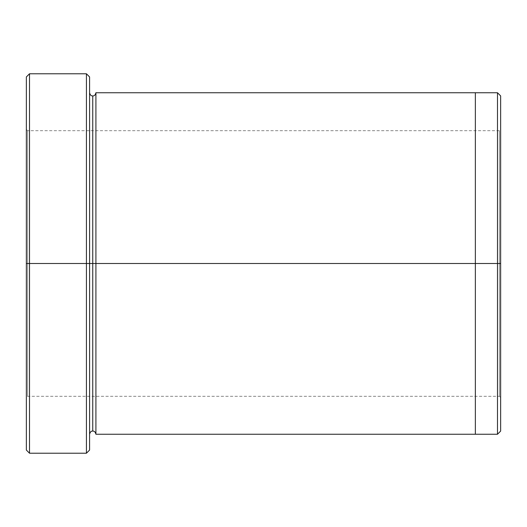 <?xml version="1.0" encoding="UTF-8"?>
<svg xmlns="http://www.w3.org/2000/svg" width="527" height="527" viewBox="0 0 527 527"><rect width="100%" height="100%" fill="white"/><g stroke="black" fill="none" stroke-linecap="round" stroke-linejoin="round"><path stroke-width="0.4" stroke-dasharray="2.63 1.98" d="M26.35 263.5L26.35 450.058L26.35 76.942L26.35 263.5L29.512 263.5L29.512 453.22L29.512 73.78L29.512 263.5L86.428 263.5L86.428 73.78L86.428 263.5L86.428 73.78L86.428 263.5L89.59 263.5L89.59 434.248L89.59 92.752L89.59 450.058L89.59 92.752L89.59 263.5L89.59 92.752L89.59 263.5L92.752 263.5L92.752 95.914L92.752 263.5L89.59 263.5L89.59 76.942L89.59 263.5L29.512 263.5L29.512 73.78L29.512 263.5L26.35 263.5L27.615 263.5L27.615 396.304L27.615 263.5L27.615 396.304L27.615 263.5L26.35 263.5L26.35 397.569L26.35 263.5L26.35 397.569L26.35 263.5L27.615 263.5L27.615 396.304L27.615 263.5L27.615 396.304L27.615 263.5L499.385 263.5L499.385 396.304L499.385 263.5L499.385 396.304L499.385 263.5L500.65 263.5L500.65 397.569L500.65 263.5L500.65 397.569L500.65 263.5L499.385 263.5L499.385 396.304L499.385 263.5L499.385 396.304L499.385 263.5L27.615 263.5L499.385 263.5L499.385 130.696L499.385 263.5L499.385 130.696L499.385 263.5L27.615 263.5L27.615 130.696L27.615 263.5L27.615 130.696L27.615 263.5L27.615 130.696L27.615 263.5L27.615 130.696L27.615 263.5L26.35 263.5L26.35 76.942L26.35 397.569L27.615 396.304L499.385 396.304L500.65 397.569M475.354 396.304L475.354 263.5L500.65 263.5L500.65 129.431L500.65 431.086L500.65 95.914L500.65 263.5L497.488 263.5L497.488 92.752L497.488 263.5L497.488 92.752L497.488 263.5L475.354 263.5L475.354 92.752L475.354 263.5L475.354 92.752L475.354 263.5L95.914 263.5L95.914 434.248L95.914 92.752L95.914 263.5L475.354 263.5L475.354 434.248L475.354 130.696M92.752 263.5L92.752 431.086L92.752 263.5L92.752 431.086L92.752 263.5L95.914 263.5L95.914 434.248L95.914 92.752L95.914 263.5L92.752 263.5L92.752 95.914L92.752 263.5M89.59 263.5L89.59 92.752M475.354 263.5L475.354 434.248L475.354 263.5M497.488 263.5L497.488 434.248L497.488 263.5M500.65 263.5L500.65 129.431L500.65 263.5L500.65 129.431L500.65 263.5L499.385 263.5L500.65 263.5L500.65 431.086L500.65 129.431L499.385 130.696L27.615 130.696L26.35 129.431M86.428 263.5L86.428 453.22L86.428 263.5M29.512 263.5L29.512 453.22L29.512 263.5M499.385 263.5L499.385 130.696L499.385 263.5"/><path stroke-width="0.79" d="M26.35 263.5L26.35 76.942L26.35 263.5L29.512 263.5L29.512 73.78L29.512 263.5L29.512 73.78L29.512 263.5L86.428 263.5L86.428 73.78L86.428 263.5L89.59 263.5L89.59 76.942L89.59 263.5L92.752 263.5L92.752 95.914L92.752 431.086L92.752 263.5L89.59 263.5L89.59 76.942L89.59 450.058L89.59 263.5L86.428 263.5L86.428 73.78L86.428 453.22L86.428 263.5L29.512 263.5L29.512 453.22L29.512 263.5L26.35 263.5L26.35 450.058L26.35 263.5M500.65 263.5L500.65 95.914L500.65 431.086L500.65 263.5L497.488 263.5L497.488 92.752L497.488 263.5L500.65 263.5L500.65 129.431M92.752 263.5L92.752 95.914L92.752 263.5L95.914 263.5L95.914 434.248L95.914 263.5L92.752 263.5M497.488 263.5L497.488 434.248L497.488 263.5L475.354 263.5L475.354 92.752L475.354 263.5L497.488 263.5L497.488 434.248L497.488 263.5M475.354 263.5L475.354 434.248L475.354 263.5L95.914 263.5L95.914 92.752L95.914 263.5L475.354 263.5L475.354 92.752L475.354 434.248L475.354 263.5M95.914 263.5L95.914 434.248L95.914 263.5M86.428 263.5L86.428 453.22L86.428 263.5M29.512 263.5L29.512 453.22L29.512 263.5M26.35 76.942L29.512 73.78L86.428 73.78L89.59 76.942M500.65 95.914L497.488 92.752L95.914 92.752C95.341 95.031 94.287 96.085 92.752 95.914C91.217 96.085 90.163 95.031 89.59 92.752M500.65 431.086L497.488 434.248L95.914 434.248C95.341 431.969 94.287 430.915 92.752 431.086C91.217 430.915 90.163 431.969 89.59 434.248M89.59 450.058L86.428 453.22L29.512 453.22L26.35 450.058"/></g></svg>
